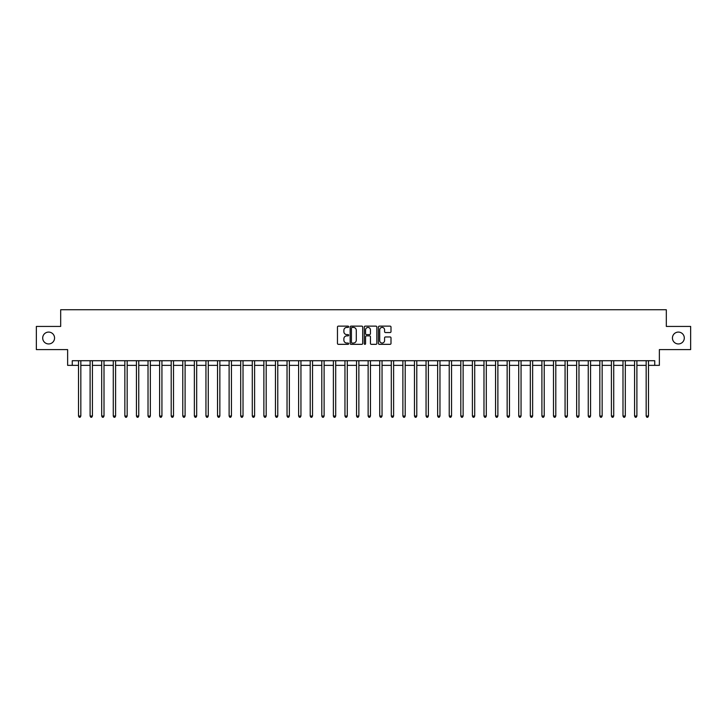 <?xml version="1.0" encoding="UTF-8"?>
<svg xmlns="http://www.w3.org/2000/svg" width="727" height="727" viewBox="0 0 727 727"><rect width="100%" height="100%" fill="white"/><g stroke="black" fill="none" stroke-linecap="round" stroke-linejoin="round"><path stroke-width="1.09" d="M348.669 326.777A0.636 0.636 0 0 0 348.033 326.132L338.373 326.132A0.909 0.909 0 0 0 337.464 327.05L337.464 343.417A0.909 0.909 0 0 0 338.373 344.334L348.033 344.334A0.636 0.636 0 0 0 348.669 343.689A0.636 0.636 0 0 0 348.033 343.053L346.788 343.053A2.908 2.908 0 0 1 343.871 340.145L343.871 338.782A2.908 2.908 0 0 1 346.788 335.874L348.033 335.874A0.636 0.636 0 0 0 348.669 335.238A0.636 0.636 0 0 0 348.033 334.593L346.788 334.593A2.908 2.908 0 0 1 343.871 331.685L343.871 330.322A2.908 2.908 0 0 1 346.788 327.414L348.033 327.414A0.636 0.636 0 0 0 348.669 326.777M672.439 338.01A5.934 5.934 0 0 0 678.373 343.944A5.934 5.934 0 0 0 684.298 338.01A5.934 5.934 0 0 0 678.373 332.085A5.934 5.934 0 0 0 672.439 338.01M42.702 338.01A5.934 5.934 0 0 0 48.627 343.944A5.934 5.934 0 0 0 54.561 338.01A5.934 5.934 0 0 0 48.627 332.085A5.934 5.934 0 0 0 42.702 338.01M390.09 332.548A0.909 0.909 0 0 0 390.999 331.639L390.999 327.05A0.909 0.909 0 0 0 390.09 326.132L379.349 326.132A0.909 0.909 0 0 0 378.44 327.05L378.44 343.417A0.909 0.909 0 0 0 379.349 344.334L390.09 344.334A0.909 0.909 0 0 0 390.999 343.417L390.999 337.873A0.909 0.909 0 0 0 390.09 336.964L385.492 336.964A0.909 0.909 0 0 0 384.583 337.873L384.583 340.627A2.435 2.435 0 0 1 382.148 343.053A2.435 2.435 0 0 1 379.712 340.627L379.712 329.84A2.435 2.435 0 0 1 382.148 327.414A2.435 2.435 0 0 1 384.583 329.84L384.583 331.639A0.909 0.909 0 0 0 385.492 332.548L390.09 332.548M72.264 365.354L72.264 360.719L654.736 360.719L654.736 365.354L659.371 365.354L659.371 349.596L690.65 349.596L690.65 326.432L666.323 326.432L666.323 309.747L60.677 309.747L60.677 326.432L36.35 326.432L36.35 349.596L67.629 349.596L67.629 365.354L78.516 365.354M362.7 327.05A0.909 0.909 0 0 0 361.792 326.132L351.059 326.132A0.909 0.909 0 0 0 350.15 327.05L350.15 343.417A0.909 0.909 0 0 0 351.059 344.334L361.792 344.334A0.909 0.909 0 0 0 362.7 343.417L362.7 327.05M365.208 326.132L375.941 326.132A0.909 0.909 0 0 1 376.85 327.05L376.85 343.417A0.909 0.909 0 0 1 375.941 344.334L371.343 344.334A0.909 0.909 0 0 1 370.434 343.417L370.434 336.783A0.909 0.909 0 0 0 369.525 335.874L366.481 335.874A0.909 0.909 0 0 0 365.572 336.783L365.572 343.689A0.636 0.636 0 0 1 364.936 344.334A0.636 0.636 0 0 1 364.3 343.689L364.3 327.05A0.909 0.909 0 0 1 365.208 326.132M80.833 365.354L90.103 365.354M92.42 365.354L101.689 365.354M104.006 365.354L113.276 365.354M115.593 365.354L124.853 365.354M127.17 365.354L136.44 365.354M138.757 365.354L148.026 365.354M150.344 365.354L159.613 365.354M161.93 365.354L171.199 365.354M173.508 365.354L182.777 365.354M185.094 365.354L194.363 365.354M196.681 365.354L205.95 365.354M208.267 365.354L217.537 365.354M219.854 365.354L229.114 365.354M231.431 365.354L240.701 365.354M243.018 365.354L252.287 365.354M254.604 365.354L263.874 365.354M266.191 365.354L275.46 365.354M277.778 365.354L287.038 365.354M289.355 365.354L298.624 365.354M300.942 365.354L310.211 365.354M312.528 365.354L321.797 365.354M324.115 365.354L333.384 365.354M335.701 365.354L344.962 365.354M347.279 365.354L356.548 365.354M358.865 365.354L368.135 365.354M370.452 365.354L379.721 365.354M382.038 365.354L391.299 365.354M393.616 365.354L402.885 365.354M405.203 365.354L414.472 365.354M416.789 365.354L426.058 365.354M428.376 365.354L437.645 365.354M439.962 365.354L449.222 365.354M451.54 365.354L460.809 365.354M463.126 365.354L472.396 365.354M474.713 365.354L483.982 365.354M486.299 365.354L495.569 365.354M497.886 365.354L507.146 365.354M509.463 365.354L518.733 365.354M521.05 365.354L530.319 365.354M532.637 365.354L541.906 365.354M544.223 365.354L553.492 365.354M555.801 365.354L565.07 365.354M567.387 365.354L576.656 365.354M578.974 365.354L588.243 365.354M590.56 365.354L599.83 365.354M602.147 365.354L611.407 365.354M613.724 365.354L622.994 365.354M625.311 365.354L634.58 365.354M636.897 365.354L646.167 365.354M648.484 365.354L654.736 365.354M352.059 327.414A0.636 0.636 0 0 0 351.423 328.05L351.423 342.417A0.636 0.636 0 0 0 352.059 343.053L353.377 343.053A2.908 2.908 0 0 0 356.294 340.145L356.294 330.322A2.908 2.908 0 0 0 353.377 327.414L352.059 327.414M370.434 329.885A2.435 2.435 0 0 0 368.007 327.459A2.435 2.435 0 0 0 365.572 329.885L365.572 333.684A0.909 0.909 0 0 0 366.481 334.593L369.525 334.593A0.909 0.909 0 0 0 370.434 333.684L370.434 329.885M80.951 360.719L80.906 360.837A0.927 0.927 90.6 0 0 80.833 361.183L80.833 416.044L78.516 416.044L78.516 361.183A0.927 0.927 90.6 0 0 78.452 360.837L78.407 360.719M80.833 416.044L80.143 417.253L79.216 417.253L78.516 416.044M92.538 360.719L92.483 360.837A0.927 0.927 90.6 0 0 92.42 361.183L92.42 416.044L90.103 416.044L90.103 361.183A0.927 0.927 90.6 0 0 90.039 360.837L89.984 360.719M92.42 416.044L91.72 417.253L90.802 417.253L90.103 416.044M104.115 360.719L104.07 360.837A0.927 0.927 90.6 0 0 104.006 361.183L104.006 416.044L101.689 416.044L101.689 361.183A0.927 0.927 90.6 0 0 101.616 360.837L101.571 360.719M104.006 416.044L103.307 417.253L102.38 417.253L101.689 416.044M115.702 360.719L115.657 360.837A0.927 0.927 90.6 0 0 115.593 361.183L115.593 416.044L113.276 416.044L113.276 361.183A0.927 0.927 90.6 0 0 113.203 360.837L113.158 360.719M115.593 416.044L114.893 417.253L113.966 417.253L113.276 416.044M127.289 360.719L127.243 360.837A0.927 0.927 90.6 0 0 127.17 361.183L127.17 416.044L124.853 416.044L124.853 361.183A0.927 0.927 90.6 0 0 124.79 360.837L124.744 360.719M127.17 416.044L126.48 417.253L125.553 417.253L124.853 416.044M138.875 360.719L138.821 360.837A0.927 0.927 90.6 0 0 138.757 361.183L138.757 416.044L136.44 416.044L136.44 361.183A0.927 0.927 90.6 0 0 136.376 360.837L136.331 360.719M138.757 416.044L138.066 417.253L137.139 417.253L136.44 416.044M150.453 360.719L150.407 360.837A0.927 0.927 90.6 0 0 150.344 361.183L150.344 416.044L148.026 416.044L148.026 361.183A0.927 0.927 90.6 0 0 147.963 360.837L147.908 360.719M150.344 416.044L149.644 417.253L148.717 417.253L148.026 416.044M162.039 360.719L161.994 360.837A0.927 0.927 90.6 0 0 161.93 361.183L161.93 416.044L159.613 416.044L159.613 361.183A0.927 0.927 90.6 0 0 159.54 360.837L159.495 360.719M161.93 416.044L161.23 417.253L160.303 417.253L159.613 416.044M173.626 360.719L173.58 360.837A0.927 0.927 90.6 0 0 173.508 361.183L173.508 416.044L171.199 416.044L171.199 361.183A0.927 0.927 90.6 0 0 171.127 360.837L171.081 360.719M173.508 416.044L172.817 417.253L171.89 417.253L171.199 416.044M185.212 360.719L185.167 360.837A0.927 0.927 90.6 0 0 185.094 361.183L185.094 416.044L182.777 416.044L182.777 361.183A0.927 0.927 90.6 0 0 182.713 360.837L182.668 360.719M185.094 416.044L184.404 417.253L183.477 417.253L182.777 416.044M196.799 360.719L196.744 360.837A0.927 0.927 90.6 0 0 196.681 361.183L196.681 416.044L194.363 416.044L194.363 361.183A0.927 0.927 90.6 0 0 194.3 360.837L194.254 360.719M196.681 416.044L195.99 417.253L195.063 417.253L194.363 416.044M208.376 360.719L208.331 360.837A0.927 0.927 90.6 0 0 208.267 361.183L208.267 416.044L205.95 416.044L205.95 361.183A0.927 0.927 90.6 0 0 205.886 360.837L205.832 360.719M208.267 416.044L207.568 417.253L206.641 417.253L205.95 416.044M219.963 360.719L219.917 360.837A0.927 0.927 90.6 0 0 219.854 361.183L219.854 416.044L217.537 416.044L217.537 361.183A0.927 0.927 90.6 0 0 217.464 360.837L217.418 360.719M219.854 416.044L219.154 417.253L218.227 417.253L217.537 416.044M231.549 360.719L231.504 360.837A0.927 0.927 90.6 0 0 231.431 361.183L231.431 416.044L229.114 416.044L229.114 361.183A0.927 0.927 90.6 0 0 229.05 360.837L229.005 360.719M231.431 416.044L230.741 417.253L229.814 417.253L229.114 416.044M243.136 360.719L243.091 360.837A0.927 0.927 90.6 0 0 243.018 361.183L243.018 416.044L240.701 416.044L240.701 361.183A0.927 0.927 90.6 0 0 240.637 360.837L240.592 360.719M243.018 416.044L242.327 417.253L241.4 417.253L240.701 416.044M254.723 360.719L254.668 360.837A0.927 0.927 90.6 0 0 254.604 361.183L254.604 416.044L252.287 416.044L252.287 361.183A0.927 0.927 90.6 0 0 252.224 360.837L252.169 360.719M254.604 416.044L253.914 417.253L252.987 417.253L252.287 416.044M266.3 360.719L266.255 360.837A0.927 0.927 90.6 0 0 266.191 361.183L266.191 416.044L263.874 416.044L263.874 361.183A0.927 0.927 90.6 0 0 263.801 360.837L263.756 360.719M266.191 416.044L265.491 417.253L264.564 417.253L263.874 416.044M277.887 360.719L277.841 360.837A0.927 0.927 90.6 0 0 277.778 361.183L277.778 416.044L275.46 416.044L275.46 361.183A0.927 0.927 90.6 0 0 275.388 360.837L275.342 360.719M277.778 416.044L277.078 417.253L276.151 417.253L275.46 416.044M289.473 360.719L289.428 360.837A0.927 0.927 90.6 0 0 289.355 361.183L289.355 416.044L287.038 416.044L287.038 361.183A0.927 0.927 90.6 0 0 286.974 360.837L286.929 360.719M289.355 416.044L288.664 417.253L287.738 417.253L287.038 416.044M301.06 360.719L301.014 360.837A0.927 0.927 90.6 0 0 300.942 361.183L300.942 416.044L298.624 416.044L298.624 361.183A0.927 0.927 90.6 0 0 298.561 360.837L298.515 360.719M300.942 416.044L300.251 417.253L299.324 417.253L298.624 416.044M312.646 360.719L312.592 360.837A0.927 0.927 90.6 0 0 312.528 361.183L312.528 416.044L310.211 416.044L310.211 361.183A0.927 0.927 90.6 0 0 310.147 360.837L310.093 360.719M312.528 416.044L311.828 417.253L310.902 417.253L310.211 416.044M324.224 360.719L324.178 360.837A0.927 0.927 90.6 0 0 324.115 361.183L324.115 416.044L321.797 416.044L321.797 361.183A0.927 0.927 90.6 0 0 321.725 360.837L321.679 360.719M324.115 416.044L323.415 417.253L322.488 417.253L321.797 416.044M335.81 360.719L335.765 360.837A0.927 0.927 90.6 0 0 335.701 361.183L335.701 416.044L333.384 416.044L333.384 361.183A0.927 0.927 90.6 0 0 333.311 360.837L333.266 360.719M335.701 416.044L335.002 417.253L334.075 417.253L333.384 416.044M347.397 360.719L347.352 360.837A0.927 0.927 90.6 0 0 347.279 361.183L347.279 416.044L344.962 416.044L344.962 361.183A0.927 0.927 90.6 0 0 344.898 360.837L344.852 360.719M347.279 416.044L346.588 417.253L345.661 417.253L344.962 416.044M358.984 360.719L358.929 360.837A0.927 0.927 90.6 0 0 358.865 361.183L358.865 416.044L356.548 416.044L356.548 361.183A0.927 0.927 90.6 0 0 356.484 360.837L356.439 360.719M358.865 416.044L358.175 417.253L357.248 417.253L356.548 416.044M370.561 360.719L370.516 360.837A0.927 0.927 90.6 0 0 370.452 361.183L370.452 416.044L368.135 416.044L368.135 361.183A0.927 0.927 90.6 0 0 368.071 360.837L368.016 360.719M370.452 416.044L369.752 417.253L368.825 417.253L368.135 416.044M382.148 360.719L382.102 360.837A0.927 0.927 90.6 0 0 382.038 361.183L382.038 416.044L379.721 416.044L379.721 361.183A0.927 0.927 90.6 0 0 379.648 360.837L379.603 360.719M382.038 416.044L381.339 417.253L380.412 417.253L379.721 416.044M393.734 360.719L393.689 360.837A0.927 0.927 90.6 0 0 393.616 361.183L393.616 416.044L391.299 416.044L391.299 361.183A0.927 0.927 90.6 0 0 391.235 360.837L391.19 360.719M393.616 416.044L392.925 417.253L391.998 417.253L391.299 416.044M405.321 360.719L405.275 360.837A0.927 0.927 90.6 0 0 405.203 361.183L405.203 416.044L402.885 416.044L402.885 361.183A0.927 0.927 90.6 0 0 402.822 360.837L402.776 360.719M405.203 416.044L404.512 417.253L403.585 417.253L402.885 416.044M416.907 360.719L416.853 360.837A0.927 0.927 90.6 0 0 416.789 361.183L416.789 416.044L414.472 416.044L414.472 361.183A0.927 0.927 90.6 0 0 414.408 360.837L414.354 360.719M416.789 416.044L416.098 417.253L415.172 417.253L414.472 416.044M428.485 360.719L428.439 360.837A0.927 0.927 90.6 0 0 428.376 361.183L428.376 416.044L426.058 416.044L426.058 361.183A0.927 0.927 90.6 0 0 425.986 360.837L425.94 360.719M428.376 416.044L427.676 417.253L426.749 417.253L426.058 416.044M440.071 360.719L440.026 360.837A0.927 0.927 90.6 0 0 439.962 361.183L439.962 416.044L437.645 416.044L437.645 361.183A0.927 0.927 90.6 0 0 437.572 360.837L437.527 360.719M439.962 416.044L439.262 417.253L438.336 417.253L437.645 416.044M451.658 360.719L451.612 360.837A0.927 0.927 90.6 0 0 451.54 361.183L451.54 416.044L449.222 416.044L449.222 361.183A0.927 0.927 90.6 0 0 449.159 360.837L449.113 360.719M451.54 416.044L450.849 417.253L449.922 417.253L449.222 416.044M463.244 360.719L463.199 360.837A0.927 0.927 90.6 0 0 463.126 361.183L463.126 416.044L460.809 416.044L460.809 361.183A0.927 0.927 90.6 0 0 460.745 360.837L460.7 360.719M463.126 416.044L462.436 417.253L461.509 417.253L460.809 416.044M474.831 360.719L474.776 360.837A0.927 0.927 90.6 0 0 474.713 361.183L474.713 416.044L472.396 416.044L472.396 361.183A0.927 0.927 90.6 0 0 472.332 360.837L472.277 360.719M474.713 416.044L474.013 417.253L473.086 417.253L472.396 416.044M486.408 360.719L486.363 360.837A0.927 0.927 90.6 0 0 486.299 361.183L486.299 416.044L483.982 416.044L483.982 361.183A0.927 0.927 90.6 0 0 483.909 360.837L483.864 360.719M486.299 416.044L485.6 417.253L484.673 417.253L483.982 416.044M497.995 360.719L497.95 360.837A0.927 0.927 90.6 0 0 497.886 361.183L497.886 416.044L495.569 416.044L495.569 361.183A0.927 0.927 90.6 0 0 495.496 360.837L495.451 360.719M497.886 416.044L497.186 417.253L496.259 417.253L495.569 416.044M509.582 360.719L509.536 360.837A0.927 0.927 90.6 0 0 509.463 361.183L509.463 416.044L507.146 416.044L507.146 361.183A0.927 0.927 90.6 0 0 507.082 360.837L507.037 360.719M509.463 416.044L508.773 417.253L507.846 417.253L507.146 416.044M521.168 360.719L521.114 360.837A0.927 0.927 90.6 0 0 521.05 361.183L521.05 416.044L518.733 416.044L518.733 361.183A0.927 0.927 90.6 0 0 518.669 360.837L518.624 360.719M521.05 416.044L520.359 417.253L519.432 417.253L518.733 416.044M532.746 360.719L532.7 360.837A0.927 0.927 90.6 0 0 532.637 361.183L532.637 416.044L530.319 416.044L530.319 361.183A0.927 0.927 90.6 0 0 530.256 360.837L530.201 360.719M532.637 416.044L531.937 417.253L531.01 417.253L530.319 416.044M544.332 360.719L544.287 360.837A0.927 0.927 90.6 0 0 544.223 361.183L544.223 416.044L541.906 416.044L541.906 361.183A0.927 0.927 90.6 0 0 541.833 360.837L541.788 360.719M544.223 416.044L543.523 417.253L542.596 417.253L541.906 416.044M555.919 360.719L555.873 360.837A0.927 0.927 90.6 0 0 555.801 361.183L555.801 416.044L553.492 416.044L553.492 361.183A0.927 0.927 90.6 0 0 553.42 360.837L553.374 360.719M555.801 416.044L555.11 417.253L554.183 417.253L553.492 416.044M567.505 360.719L567.46 360.837A0.927 0.927 90.6 0 0 567.387 361.183L567.387 416.044L565.07 416.044L565.07 361.183A0.927 0.927 90.6 0 0 565.006 360.837L564.961 360.719M567.387 416.044L566.697 417.253L565.77 417.253L565.07 416.044M579.092 360.719L579.037 360.837A0.927 0.927 90.6 0 0 578.974 361.183L578.974 416.044L576.656 416.044L576.656 361.183A0.927 0.927 90.6 0 0 576.593 360.837L576.547 360.719M578.974 416.044L578.283 417.253L577.356 417.253L576.656 416.044M590.669 360.719L590.624 360.837A0.927 0.927 90.6 0 0 590.56 361.183L590.56 416.044L588.243 416.044L588.243 361.183A0.927 0.927 90.6 0 0 588.179 360.837L588.125 360.719M590.56 416.044L589.861 417.253L588.934 417.253L588.243 416.044M602.256 360.719L602.21 360.837A0.927 0.927 90.6 0 0 602.147 361.183L602.147 416.044L599.83 416.044L599.83 361.183A0.927 0.927 90.6 0 0 599.757 360.837L599.711 360.719M602.147 416.044L601.447 417.253L600.52 417.253L599.83 416.044M613.842 360.719L613.797 360.837A0.927 0.927 90.6 0 0 613.724 361.183L613.724 416.044L611.407 416.044L611.407 361.183A0.927 0.927 90.6 0 0 611.343 360.837L611.298 360.719M613.724 416.044L613.034 417.253L612.107 417.253L611.407 416.044M625.429 360.719L625.384 360.837A0.927 0.927 90.6 0 0 625.311 361.183L625.311 416.044L622.994 416.044L622.994 361.183A0.927 0.927 90.6 0 0 622.93 360.837L622.885 360.719M625.311 416.044L624.62 417.253L623.693 417.253L622.994 416.044M637.016 360.719L636.961 360.837A0.927 0.927 90.6 0 0 636.897 361.183L636.897 416.044L634.58 416.044L634.58 361.183A0.927 0.927 90.6 0 0 634.517 360.837L634.462 360.719M636.897 416.044L636.198 417.253L635.28 417.253L634.58 416.044M648.593 360.719L648.548 360.837A0.927 0.927 90.6 0 0 648.484 361.183L648.484 416.044L646.167 416.044L646.167 361.183A0.927 0.927 90.6 0 0 646.094 360.837L646.049 360.719M648.484 416.044L647.784 417.253L646.857 417.253L646.167 416.044"/></g></svg>

